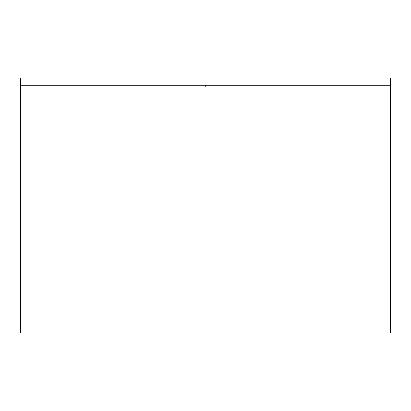 <?xml version="1.0" encoding="UTF-8"?>
<svg xmlns="http://www.w3.org/2000/svg" width="411" height="411" viewBox="0 0 411 411"><rect width="100%" height="100%" fill="white"/><g stroke="black" fill="none" stroke-linecap="round" stroke-linejoin="round"><path stroke-width="0.62" d="M20.601 85.94L20.55 78.059L390.45 78.059L390.45 104.897M20.55 85.94L20.55 104.897M20.55 85.283L390.45 85.283M20.55 332.941L390.45 332.941L390.45 86.243A0.966 0.966 0 0 0 389.484 85.283L206.461 85.283A0.961 0.961 0 0 0 205.5 86.243A0.961 0.961 0 0 0 204.539 85.283L21.516 85.283A0.966 0.966 0 0 0 20.55 86.243L20.55 332.941L390.45 332.941"/></g></svg>
